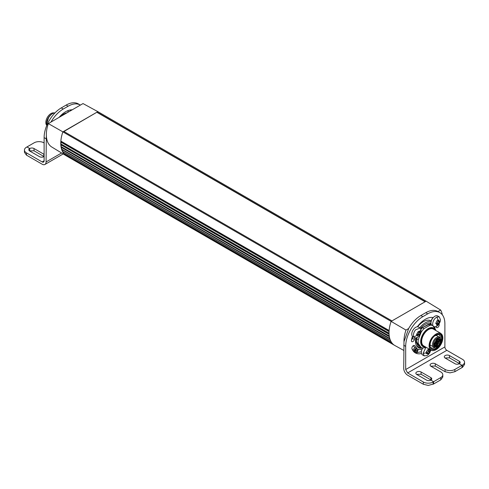 <?xml version="1.0" encoding="UTF-8"?>
<svg xmlns="http://www.w3.org/2000/svg" width="489" height="489" viewBox="0 0 489 489"><rect width="100%" height="100%" fill="white"/><g stroke="black" fill="none" stroke-linecap="round" stroke-linejoin="round"><path stroke-width="0.73" d="M63.912 131.498L97.873 111.663L426.127 301.181L440.668 310.057L437.899 311.493C434.525 309.659 430.485 310.063 425.778 312.697L420.876 315.527C416.17 318.321 412.129 322.587 408.749 328.327L403.987 341.646L403.731 368.419A5.544 3.203 -120 0 0 407.649 375.21L423.327 384.262L428.223 385.43L433.615 383.969M430.772 349.977A5.544 3.203 -60 0 1 430.656 350.485A9.01 9.01 0 0 1 428.309 354.549A5.544 3.203 -60 0 1 426.983 355.589L424.201 355.87L422.514 354.892A5.544 3.203 -60 0 1 421.506 353.486A19.957 11.522 -60 0 1 415.308 352.893A19.957 11.522 -60 0 1 411.891 348.461A2.219 1.278 -60 0 1 412.93 345.992A2.219 1.278 -60 0 1 414.556 345.478A2.219 1.278 -60 0 1 414.751 345.637L417.453 349.17L415.497 348.04A15.66 9.04 -60 0 1 414.959 347.685A15.66 9.04 -60 0 1 413.297 345.686M414.372 352.245L416.756 352.691L421.402 351.732M417.447 346.927L417.844 347.025M411.518 339.996L412.447 338.376A15.66 9.04 -60 0 1 412.802 336.585M417.63 326.799A15.66 9.04 -60 0 1 431.151 320.918L431.304 321.004M403.731 345.228L405.687 346.359A24.248 14.004 -60 0 1 410.711 329.458A24.248 14.004 -60 0 1 422.838 316.658L427.734 313.828A24.248 14.004 -60 0 1 439.862 312.63L437.899 311.493L439.862 312.63A24.248 14.004 -60 0 1 444.886 323.73L444.886 346.921A2.769 1.601 60 0 0 446.842 350.32L407.649 372.948L405.687 369.55L444.886 346.921M405.687 346.359L405.687 369.55M417.453 349.17L421.909 349.733A5.544 3.203 -60 0 1 422.832 347.979A13.857 8.001 -60 0 1 418.358 347.612A13.857 8.001 -60 0 1 415.876 337.868M414.758 337.71L414.403 339.507A2.219 1.278 -60 0 1 411.824 341.664A2.219 1.278 -60 0 1 411.377 340.888A19.957 11.522 -60 0 1 412.441 336.273A5.544 3.203 -60 0 1 413.926 328.804A5.544 3.203 -60 0 1 417.294 326.793A19.957 11.522 -60 0 1 433.272 317.569A5.544 3.203 -60 0 1 437.661 315.955L439.354 316.927L440.485 319.879A5.544 3.203 -60 0 1 440.265 321.145A9.01 9.01 0 0 1 437.918 325.216A5.544 3.203 -60 0 1 436.231 326.438A5.544 3.203 -60 0 1 433.81 326.53A5.544 3.203 -60 0 1 432.679 323.577C433.12 320.607 434.538 318.425 436.928 317.019L439.354 316.927M439.006 323.895A19.957 11.522 -60 0 1 439.208 324.922A2.219 1.278 -60 0 1 437.918 327.318A2.219 1.278 -60 0 1 436.536 327.612A2.219 1.278 -60 0 1 436.219 327.269L436.072 326.511M434.617 326.78A13.857 8.001 -60 0 1 434.978 328.37M437.936 331.713A2.219 1.278 -60 0 1 438.23 331.811A2.219 1.278 -60 0 1 438.462 332.019M431.053 380.02L421.072 374.25L416.579 374.36M462.521 367.288L464.55 364.458L464.55 362.196A6.932 3.998 180 0 1 462.521 365.026L462.521 367.288L462.019 367.569L462.019 365.314L459.275 363.73A3.05 1.76 180 0 1 454.978 363.724L445.179 358.07A3.05 1.76 180 0 1 444.287 356.823A3.05 1.76 180 0 1 446.164 355.197A3.05 1.76 180 0 1 449.489 355.576L459.287 361.237A3.05 1.76 180 0 1 460.18 362.483A3.05 1.76 180 0 1 459.287 363.724L462.032 365.307L462.032 367.569M459.464 363.614L449.489 357.844L444.996 357.954M454.88 371.701L454.88 369.439A6.932 3.998 180 0 1 449.978 370.613A6.932 3.998 180 0 1 445.082 369.439L445.082 371.701L449.978 372.875L454.88 371.701L462.019 367.575M445.082 371.701L435.283 366.047L430.791 366.157M433.615 383.975L433.615 381.713L430.87 380.13A3.05 1.76 180 0 1 426.561 380.13L416.762 374.476A3.05 1.76 180 0 1 415.87 373.229A3.05 1.76 180 0 1 417.753 371.603A3.05 1.76 180 0 1 421.072 371.982L430.87 377.642A3.05 1.76 180 0 1 431.763 378.883A3.05 1.76 180 0 1 430.882 380.124L433.627 381.707L433.627 383.975L440.766 379.849L442.796 377.019L442.796 374.757A6.932 3.998 0 0 0 440.766 371.927L430.968 366.273A3.05 1.76 180 0 1 430.075 365.026A3.05 1.76 180 0 1 431.958 363.4A3.05 1.76 180 0 1 435.283 363.779L445.082 369.439M438.529 324.531L439.208 324.922M412.447 338.376L414.403 339.507M431.359 324.757A5.544 3.203 -60 0 1 430.986 323.4A5.544 3.203 -60 0 1 430.974 323.113A5.544 3.203 -60 0 1 430.986 322.606A5.544 3.203 -60 0 1 431.194 321.389A15.66 9.04 120 0 0 419.715 327.777M431.5 320.442A2.023 1.167 -60 0 1 431.506 320.295A2.023 1.167 -60 0 1 432.924 317.972M421.506 353.486A5.544 3.203 -60 0 1 421.909 349.733M424.201 355.87L423.052 353.345L426.017 347.233M414.317 345.393L414.751 345.637M430.974 323.113A13.857 8.001 120 0 0 425.283 324.299A13.857 8.001 120 0 0 420.589 328.388M419.11 335.864A5.544 3.203 -60 0 1 418.7 336.31A5.544 3.203 -60 0 1 414.593 337.624L412.905 336.646A5.544 3.203 -60 0 1 412.441 336.273M414.593 337.624A5.544 3.203 -60 0 1 413.859 336.866A5.544 3.203 -60 0 1 415.619 329.782L420.137 328.021L420.87 328.779L421.047 332.239A9.01 9.01 0 0 1 418.7 336.31M417.294 326.793A5.544 3.203 -60 0 1 418.45 327.049L420.112 328.009M431.194 321.389A5.544 3.203 -60 0 1 433.272 317.569M464.55 362.196A6.932 3.998 180 0 0 462.521 359.372L446.842 350.32M433.126 384.262L433.126 382.001L433.615 381.713M433.126 382.001A6.932 3.998 180 0 1 428.223 383.168A6.932 3.998 180 0 1 423.327 382.001L407.649 372.948M462.032 365.307L462.521 365.026M454.88 369.439L462.019 365.314M433.627 381.707L440.766 377.587A6.932 3.998 0 0 0 442.796 374.757M426.775 352.569L426.31 351.762L427.753 349.965L428.413 349.58L429.752 349.763L429.758 351.597L428.425 353.455L427.759 353.84L426.31 353.596L426.775 352.569A9.01 5.214 -0.1 0 1 423.052 353.345M428.285 349.433L428.694 349.91L427.954 349.482M429.373 349.659L429.752 349.763M427.808 353.944L426.646 353.034M426.341 353.492L426.799 353.761L426.31 353.596M416.066 337.844L415.681 341.151L418.621 347.441L422.184 347.893M434.684 327.923L434.354 326.738M430.986 323.4L420.699 328.516M420.87 328.779A9.01 6.974 -29.9 0 1 419.806 332.074L420.32 332.275L419.525 334.427L417.239 335.827L417.313 334.947L416.53 334.592L418.028 331.817L419.611 331.041L419.806 332.074L420.32 332.275M417.343 335.393L417.826 335.674L417.239 335.827M413.859 336.866A9.01 6.974 -29.9 0 0 417.313 334.947L416.53 334.592M417.991 331.799L418.437 331.921M419.128 331.261L419.611 331.041M436.396 323.687L435.992 323.565L436.047 322.771L437.001 320.65L437.899 320.747L438.584 319.898L439.397 321.181L439.342 321.976L438.278 324.036L436.695 324.788L436.396 323.687L435.815 323.516M436.695 324.788L436.457 324.458M437.001 320.65L437.899 320.747A9.01 5.642 -115.4 0 0 436.928 317.019M438.584 319.898L438.933 320.289L438.462 320.02M439.134 321.145L439.477 321.175M438.278 324.036L437.649 324.091A9.01 5.642 -115.4 0 1 436.231 326.438M428.425 353.455L427.264 352.789A1.106 0.642 -60 0 1 428.223 351.591L428.553 350.741L429.709 351.408L428.553 350.741A1.106 0.642 -60 0 1 428.321 350.234A1.106 0.642 -60 0 1 428.413 349.751M427.264 352.789L426.995 353.229M419.256 331.823L418.981 332.343A1.106 0.642 -60 0 0 418.37 333.761L417.82 334.47M416.94 334.665A1.106 0.642 -60 0 1 417.74 334.421A1.106 0.642 -60 0 1 417.777 334.445L418.89 335.087M436.164 323.547A1.106 0.642 -60 0 1 436.414 323.376A1.106 0.642 -60 0 1 436.897 323.357A1.106 0.642 -60 0 1 436.946 323.394L438.034 324.024M438.468 320.76L438.181 321.31A1.106 0.642 -60 0 0 437.545 322.722L437.007 323.425M422.447 327.703L424.049 328.626L429.849 325.283A12.469 7.201 120 0 1 432.716 325.54L431.115 324.61A12.469 7.201 120 0 0 428.248 324.354L422.447 327.703A12.469 7.201 120 0 0 421.072 329.213M417.148 337.465L416.683 338.736A12.469 7.201 120 0 0 416.683 342.557L419.586 346.683L421.188 347.606A12.469 7.201 120 0 0 424.049 347.862L425.956 347.196M424.049 328.626A12.469 7.201 120 0 0 422.539 330.301A12.469 7.201 120 0 0 421.188 332.19L418.284 339.666A12.469 7.201 120 0 0 418.284 343.486L421.188 347.606M428.248 324.354L429.849 325.283M432.716 325.54L435.613 329.659A12.469 7.201 120 0 1 435.717 330.436M416.683 342.557L418.284 343.486M416.683 338.736L418.284 339.666M425.595 346.988A10.672 6.161 -60 0 1 420.705 342.379A10.672 6.161 -60 0 1 424.452 331.939A10.672 6.161 -60 0 1 435.296 330.191M442.82 337.868L440.815 333.376L432.533 336.897A9.701 5.599 120 0 0 431.115 350.179A9.701 5.599 120 0 0 435.962 349.696A9.701 5.599 120 0 0 436.011 349.666M439.44 346.64A9.56 5.52 -60 0 1 436.06 349.641A9.56 5.52 -60 0 1 429.531 347.624A9.56 5.52 -60 0 1 432.679 337.025A9.56 5.52 -60 0 1 442.82 337.93A9.56 5.52 -60 0 1 439.44 346.64M433.046 337.544A8.521 4.921 120 0 0 431.799 349.213A8.521 4.921 120 0 0 439.073 346.12A8.521 4.921 120 0 0 440.326 334.452A8.521 4.921 120 0 0 433.046 337.544M431.561 349.06A8.521 4.921 120 0 0 438.584 345.839A8.521 4.921 120 0 0 440.069 334.323M431.09 348.633A8.399 4.847 120 0 0 438.541 345.772A8.399 4.847 120 0 0 439.464 334.128M440.332 338.174A7.567 4.37 120 0 0 438.767 334.659A7.567 4.37 120 0 0 437.313 334.305M430.167 346.677A7.567 4.37 120 0 0 431.2 347.765A7.567 4.37 120 0 0 435.027 347.361M61.602 152.978L46.076 161.938L46.339 135.129A27.353 15.789 120 0 0 47.812 142.342A27.353 15.789 120 0 0 51.834 147.055L66.345 155.857A27.714 16.003 120 0 0 66.516 155.954L394.77 345.466A27.714 16.003 -60 0 1 393.132 344.268A27.714 16.003 -60 0 1 391.781 342.752A27.714 16.003 -60 0 1 391.738 342.697A27.714 16.003 -60 0 1 390.65 340.851A27.714 16.003 -60 0 1 390.619 340.79A27.714 16.003 -60 0 1 389.806 338.645A27.714 16.003 -60 0 1 389.788 338.571A27.714 16.003 -60 0 1 389.268 336.163A27.714 16.003 -60 0 1 389.256 336.077A27.714 16.003 -60 0 1 389.036 333.443A27.714 16.003 -60 0 1 389.036 333.351A27.714 16.003 -60 0 1 389.03 332.783A27.714 16.003 -60 0 1 389.122 330.527A27.714 16.003 -60 0 1 391.127 321.389L62.873 131.871L63.717 131.388L391.97 320.9L391.127 321.389L405.98 330.081L408.621 328.553M50.966 122.073L51.1 121.84C54.475 116.107 58.515 111.84 63.222 109.041L68.124 106.211C72.83 103.576 76.871 103.179 80.251 105.013L80.379 105.092M78.289 103.882L80.251 105.013L78.289 103.882A24.248 14.004 120 0 0 66.162 105.08L68.124 106.211M59.096 117.378C63.484 112.348 67.867 109.811 72.256 109.78M66.162 105.08L61.266 107.91A24.248 14.004 120 0 0 49.138 120.71A24.248 14.004 120 0 0 44.114 137.611L46.076 138.742M26.479 152.886A6.932 3.998 180 0 1 24.45 150.056L24.45 152.317L26.479 155.147L26.479 152.886L42.158 161.938A2.769 1.601 -120 0 0 43.545 162.073A2.769 1.601 -120 0 0 44.114 160.808L44.114 137.611M46.076 161.938A5.544 3.203 60 0 1 44.927 164.475A5.544 3.203 60 0 1 42.158 164.2L26.479 155.147M44.004 156.566L34.022 150.795L29.536 150.905M59.371 117.06A8.313 4.798 -60 0 1 60.269 116.7A15.66 9.04 -60 0 1 67.164 112.721M70.905 109.842A5.544 3.203 120 0 0 70.275 110.924M68.356 110.453A5.544 3.203 120 0 0 68.258 110.679A5.544 3.203 120 0 0 67.953 111.614A5.544 3.203 120 0 0 67.794 112.36M24.45 150.056A6.932 3.998 180 0 1 26.479 147.226L26.968 146.945L29.713 148.528L29.713 150.795M44.114 156.48A3.05 1.76 180 0 1 39.511 156.676L29.713 151.022A3.05 1.76 180 0 1 28.82 149.775A3.05 1.76 180 0 1 29.713 148.528M44.114 142.929L43.918 142.819A6.932 3.998 180 0 0 39.022 141.645A6.932 3.998 180 0 0 34.12 142.819L26.981 146.938L29.725 148.522A3.05 1.76 180 0 1 34.022 148.528L43.821 154.188A3.05 1.76 180 0 1 44.114 154.383M29.725 148.522L29.725 150.789M46.84 125.337L46.669 123.809L48.545 117.751A8.313 4.798 -60 0 1 52.543 113.625A8.313 4.798 -60 0 1 55.068 112.825M52.543 113.625L51.956 113.961A7.482 4.322 120 0 0 48.356 117.678A7.482 4.322 120 0 0 46.669 123.13L46.669 123.809M46.816 125.398A7.274 4.199 -60 0 1 47.476 117.177A7.274 4.199 -60 0 1 54.071 112.977M439.067 344.611L439.807 342.954M440.008 341.285L438.969 341.884L438.969 340.686L440.008 340.087L440.008 341.285M435.112 344.115L434.073 344.714L434.073 343.51L435.112 342.911L435.112 344.115M437.563 345.527L436.524 346.126L436.524 344.928L437.563 344.329L437.563 345.527M437.563 339.867L436.524 340.472L436.524 339.268L437.563 338.669L437.563 339.867M436.157 345.882L435.638 346.805L435.54 345.809L435.033 346.456L435.583 345.503L435.748 346.622L436.157 345.882M435.583 345.503L435.681 346.053M437.942 339.011L437.759 338.645L438.419 337.96L438.676 338.981L437.942 339.011M440.027 339.739L439.128 339.372L439.88 339.568L439.959 339.146L439.764 339.739M438.065 339.366L439.159 339.996A1.522 0.88 120 0 0 438.731 342.306A1.522 0.88 120 0 0 439.159 342.361L438.065 344.25A1.522 0.88 120 0 0 437.802 343.908A1.522 0.88 120 0 0 436.017 345.436L434.923 344.806A1.522 0.88 120 0 0 435.357 342.496A1.522 0.88 120 0 0 434.923 342.434L436.017 340.546A1.522 0.88 120 0 0 436.28 340.888A1.522 0.88 120 0 0 438.065 339.366M434.715 345.295L434.8 345.686L433.932 345.839L433.951 345.203L434.452 344.886L434.036 345.252L434.452 345.802L434.715 345.295M438.761 341.346A1.039 0.599 120 0 0 439.226 340.833L439.44 340.167M433.859 344.177A1.039 0.599 120 0 0 434.33 343.663L434.544 342.997M436.31 345.595A1.039 0.599 120 0 0 436.775 345.075L436.989 344.409M436.31 339.934A1.039 0.599 120 0 0 436.775 339.415L436.989 338.755M435.442 346.689L436.127 346.487M435.852 346.322L435.552 346.512L435.479 345.937M439.226 339.195L439.684 339.458L439.764 339.03M439.831 339.623L439.862 339.091M438.602 339.47A3.325 1.919 120 0 1 438.963 339.879L439.159 339.996M438.963 339.879C437.991 341.23 437.991 342.019 438.963 342.245M437.955 344.042A3.325 1.919 120 0 0 438.92 342.367M437.698 343.859A1.522 0.88 120 0 0 437.606 343.791A1.522 0.88 120 0 0 435.821 345.32L436.017 345.436M435.283 345.216A3.325 1.919 120 0 0 435.821 345.32M434.146 345.87L434.8 345.686M433.932 345.839L434.287 345.692M438.804 341.09A0.764 0.44 120 0 0 439.091 340.754A0.764 0.44 120 0 0 439.238 340.332M433.902 343.92A0.764 0.44 120 0 0 434.189 343.578A0.764 0.44 120 0 0 434.342 343.162M436.353 345.332A0.764 0.44 120 0 0 436.64 344.996A0.764 0.44 120 0 0 436.787 344.58M436.353 339.678A0.764 0.44 120 0 0 436.64 339.335A0.764 0.44 120 0 0 436.787 338.92M438.321 338.131L437.961 338.529L438.333 338.743M437.698 341.035A1.522 0.88 120 0 0 437.606 340.967A1.522 0.88 120 0 0 436.084 341.848A1.522 0.88 120 0 0 436.084 343.608A1.522 0.88 120 0 0 436.188 343.651M438.156 338.639L438.529 338.853L438.413 338.186M437.802 342.838L437.802 341.077L436.28 341.958A1.522 0.88 120 0 0 436.28 343.718A1.522 0.88 120 0 0 437.802 342.838M437.563 342.697L436.524 343.296L436.524 342.098L437.563 341.499L437.563 342.697M436.31 342.765A1.039 0.599 120 0 0 436.775 342.245L436.989 341.579M436.353 342.502A0.764 0.44 120 0 0 436.64 342.166A0.764 0.44 120 0 0 436.787 341.75M97.873 111.663L83.02 103.57L48.332 123.595L62.873 131.871A27.714 16.003 120 0 0 60.868 141.015A27.714 16.003 120 0 0 60.783 143.839A27.714 16.003 120 0 0 60.783 143.925A27.714 16.003 120 0 0 61.003 146.566A27.714 16.003 120 0 0 61.015 146.645A27.714 16.003 120 0 0 61.535 149.053A27.714 16.003 120 0 0 61.553 149.133A27.714 16.003 120 0 0 62.274 151.083A27.714 16.003 120 0 0 62.366 151.272A27.714 16.003 120 0 0 62.396 151.339A27.714 16.003 120 0 0 63.484 153.185A27.714 16.003 120 0 0 63.527 153.24A27.714 16.003 120 0 0 64.878 154.75A27.714 16.003 120 0 0 66.345 155.857M426.127 301.181L425.283 301.664L97.03 112.152L63.717 131.388M48.332 123.595A27.353 15.789 120 0 0 46.339 135.129M389.806 338.645L61.553 149.133L389.825 338.706M390.552 340.65L62.366 151.272L390.619 340.79M62.347 151.162L62.384 149.781L61.608 149.212M389.268 336.163L61.015 146.645L389.281 336.236M389.745 338.425L61.535 149.053L389.788 338.571M61.528 148.931L61.718 147.482L61.058 146.743M389.232 335.931L61.003 146.566L389.256 336.077M61.009 146.431L61.345 144.94L60.813 144.035L389.042 333.535M389.036 333.443L60.813 144.035M389.03 333.198L60.783 143.839L389.036 333.351M60.807 143.699L61.278 142.183L60.887 141.132L389.116 330.637M389.122 330.527L60.887 141.132M403.731 350.393L394.941 345.564A27.714 16.003 -60 0 1 394.77 345.466M63.558 153.271L391.793 342.771L63.558 153.271M392.954 344.103L64.878 154.75L393.132 344.268M64.829 154.665L64.682 153.919M390.65 340.851L62.445 151.394M391.64 342.557L63.484 153.185L391.738 342.697M63.454 153.081L63.374 151.932M391.97 320.9L425.283 301.664M97.03 112.378L425.088 301.78M403.987 341.646A27.353 15.789 -60 0 1 403.981 341.12A27.353 15.789 -60 0 1 405.98 330.081M440.668 310.057A27.353 15.789 -60 0 1 442.319 314.794M418.071 349.476A4.016 2.323 -60 0 1 416.756 352.691M412.826 350.454A4.016 2.323 -60 0 1 414.959 347.685M417.728 349.317L416.322 352.667M413.67 351.573L414.904 349.177L416.157 349.103L416.292 350.601L414.782 352.38M413.835 351.774L413.792 350.741L414.935 349.152M414.904 349.177L416.157 349.103L416.292 350.601L415.173 352.172L414.146 352.098L415.173 352.172M415.723 349.128L416.157 349.103M416.029 350.173L416.292 350.601M413.89 351.548L414.281 351.658L414.397 350.931A0.678 0.391 -60 0 1 414.751 350.43L415.399 350.087L415.027 349.574A0.678 0.391 -60 0 1 414.965 349.17M415.956 350.124L415.027 349.574M427.734 313.828L425.778 312.697M422.838 316.658L420.876 315.527M430.87 377.642L430.87 379.904M421.072 371.982L421.072 374.25M423.327 382.001L423.327 384.262M459.287 361.237L459.287 363.498M449.489 355.576L449.489 357.844M435.283 363.779L435.283 366.047M440.766 379.849L440.766 377.587M429.562 350.949A9.01 5.214 -0.1 0 0 430.491 349.818M428.413 349.58L428.107 349.403M429.709 350.13L429.208 349.843M429.379 352.263L428.223 351.591M420.137 333.009L418.981 332.343M419.525 334.427L418.37 333.761M419.684 331.365L419.22 331.096M437.001 324.58L436.518 324.305M439.342 321.976L438.181 321.31M438.7 323.388L437.545 322.722M426.31 351.664L426.439 351.994M426.744 352.789L426.897 353.174M434.507 329.733A10.116 5.837 120 0 0 434.415 329.598A10.116 5.837 120 0 0 424.648 332.22A10.116 5.837 120 0 0 422.031 345.014A10.116 5.837 120 0 0 424.807 346.536M440.815 333.376L433.37 329.079A9.701 5.599 120 0 0 425.088 332.599A9.701 5.599 120 0 0 422.575 344.867A9.701 5.599 120 0 0 423.67 345.876L431.115 350.179M61.266 107.91L63.222 109.041M42.158 161.938L44.114 160.808M43.821 154.188L43.821 156.449M34.022 148.528L34.022 150.795M435.73 335.081L439.391 337.196A5.679 3.282 120 0 0 433.712 340.478A5.679 3.282 120 0 0 433.712 347.037C436.28 347.514 438.095 346.725 439.159 344.659M439.947 343.034A4.988 2.879 120 0 0 439.299 337.966A4.988 2.879 120 0 0 434.55 340.961A4.988 2.879 120 0 0 434.33 346.573A4.988 2.879 120 0 0 439.043 344.598M62.403 149.878L389.904 338.963M62.335 149.713L389.855 338.804M61.718 147.592L389.366 336.756M61.675 147.403L389.33 336.573M61.333 145.056L389.073 334.274M61.321 144.848L389.061 334.066M61.259 142.305L389.055 331.56M61.266 142.085L389.067 331.34M416.035 349.446L415.583 349.183M415.882 350.9L414.99 350.381M415.314 351.695L414.421 351.181M413.816 350.668L414.281 351.658M433.81 326.53L433.382 326.279M418.621 347.441L417.209 346.683M419.941 332.22L418.92 331.634M418.908 335.099L417.74 334.421M417.154 334.788L416.481 334.403M436.341 323.645L435.699 323.278M439.177 321.169L438.138 320.57M438.071 324.036L436.897 323.357M44.927 164.475L63.185 153.937M68.344 110.453A9.01 9.01 0 0 0 67.953 111.614M61.241 115.832L60.764 115.557M430.045 344.922L433.712 347.037M440.057 343.101C441.316 341.408 441.096 339.439 439.391 337.196M416.017 350.167L415.137 349.659M414.58 351.866L413.847 351.444"/></g></svg>
